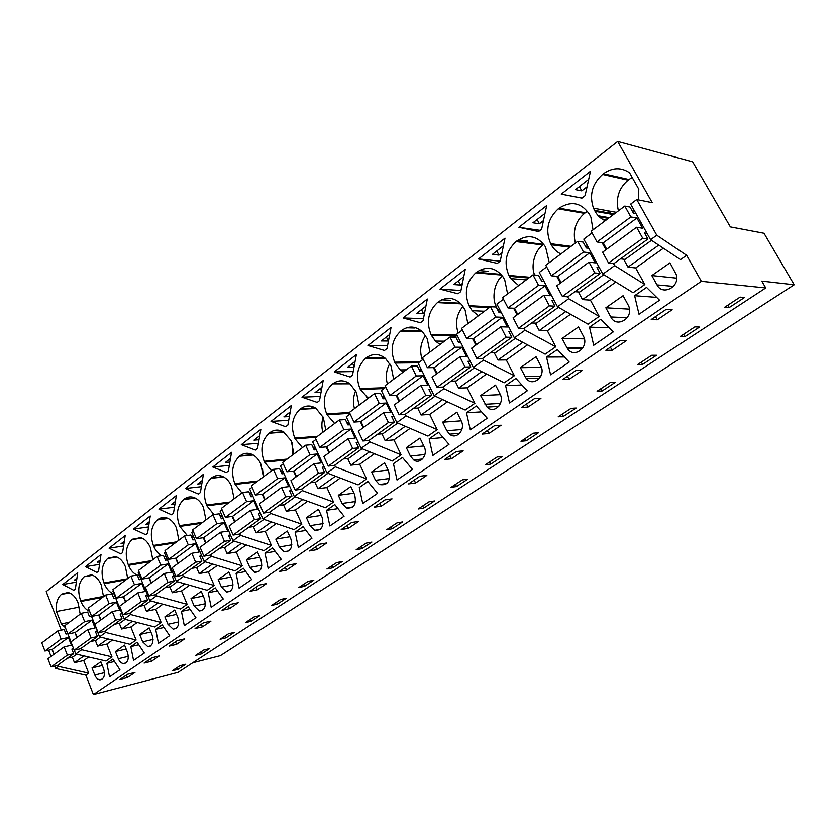 <?xml version="1.0" encoding="UTF-8"?>
<svg xmlns="http://www.w3.org/2000/svg" width="836" height="836" viewBox="0 0 836 836"><rect width="100%" height="100%" fill="white"/><g stroke="black" fill="none" stroke-linecap="round" stroke-linejoin="round"><path stroke-width="1.25" d="M48.634 650.23L51.048 656.469M54.768 666.093L55.688 668.476L85.815 675.143L93.413 694.549L178.12 672.332L765.745 287.96L761.774 281.115L794.2 284.783L764 233.275L730.361 226.911L692.647 161.818L617.679 141.451L652.247 202.678L636.729 199.543L656.782 235.24L686.649 255.314L701.362 281.324L765.745 287.96M617.679 141.451L46.199 591.595L61.258 630.145M192.688 662.802L220.432 655.654L794.2 284.783M51.989 649.488L53.88 654.389M57.997 665.028L58.541 666.417L55.688 668.476M137.24 622.465L130.844 627.01L136.111 640L129.946 644.305L99.526 636.875L88.846 609.35M162.916 604.198L155.715 609.319L161.16 622.496L154.754 626.969L124.198 619.1L112.954 591.324L113.456 590.937M189.594 585.221L181.537 590.947L187.149 604.334L180.513 608.974L149.811 600.635L138.201 572.43L139.027 571.824M217.339 565.491L208.363 571.876L214.162 585.461L207.255 590.289L176.438 581.448L164.441 552.805L165.601 551.938M246.202 544.957L236.243 552.042L242.231 565.847L235.052 570.863L204.13 561.489L191.726 532.407L193.252 531.257M276.267 523.576L265.242 531.424L271.439 545.438L263.967 550.663L232.962 540.714L220.119 511.162L222.031 509.73M307.606 501.286L295.432 509.95L301.859 524.193L294.073 529.627L262.995 519.062L249.692 489.039L252.033 487.284M340.304 478.035L326.886 487.576L333.543 502.039L325.434 507.713L294.303 496.49L280.509 465.986L283.32 463.886M374.434 453.749L359.699 464.241L366.607 478.944L358.142 484.859L326.98 472.936L312.674 441.93L315.987 439.454M410.121 428.377L393.944 439.882L401.113 454.836L392.272 461.012L361.121 448.336L346.261 416.809L350.117 413.925M447.459 401.823L429.725 414.437L437.165 429.641L427.927 436.089L396.818 422.608L381.373 390.548L385.814 387.225M486.552 374.016L467.136 387.82L474.879 403.286L465.213 410.037L434.177 395.679L418.104 363.064L423.183 359.271M527.547 344.86L506.302 359.961L514.37 375.698L504.244 382.763L473.322 367.464L456.581 334.285L462.36 329.969M570.58 314.252L547.361 330.763L555.762 346.773L545.145 354.192L514.38 337.869L496.929 304.105L503.471 299.215M543.755 280.865L543.191 281.283M615.808 282.077L590.425 300.134L599.193 316.426L588.053 324.211L557.507 306.791L539.283 272.431L546.65 266.914M588.481 247.717L587.854 248.177M663.408 248.229L635.663 267.959L644.828 284.533L633.113 292.725L602.85 274.114L583.8 239.127L592.076 232.941M635.548 212.825L634.848 213.337M686.649 255.314L680.504 259.609L650.586 239.702L630.657 204.089L636.729 199.543M69.472 592.933L61.415 594.386L68.98 592.766M80.214 614.126L78.009 602.693C75.543 596.862 72.189 593.466 67.935 592.505L61.854 594.051M61.415 594.386C57.308 598.043 55.657 603.749 56.461 611.503L61.31 623.896L65.365 627.658M583.507 196.899L581.919 198.122L561.259 194.14L590.477 171.265L585.095 195.666L583.507 196.899M241.311 444.668L260.842 429.38L257.54 448.451L255.419 450.092L241.311 444.668L258.428 443.31M198.445 494.055L185.352 488.485L203.388 474.357L200.4 492.55L198.445 494.055M201.351 523.346L179.792 526.429L179.458 525.645L202.699 522.343M195.363 498.099L183.669 499.51C177.107 505.989 175.706 514.694 179.458 525.645M183.669 499.51L184.202 499.102C187.233 496.824 190.535 496.302 194.098 497.545C198.069 499.123 201.183 502.415 203.441 507.431L205.949 519.908M179.792 526.429L187.306 535.562M191.632 537.046L193.712 537.078M222.094 459.716L231.541 452.318L228.406 470.94L226.368 472.507L212.783 467.01L222.094 459.716M293.948 453.969L291.2 440.771L283.352 431.773C278.534 429.276 273.978 429.62 269.662 432.787L269.067 433.247C261.658 440.457 260.027 449.81 264.166 461.305L287.093 459.11M285.808 460.072L264.542 462.12L271.564 470.741M281.366 472.612L283.226 471.985M264.542 462.12L264.166 461.305M262.473 468.484L263.424 476.813L260.759 463.896C258.7 459.434 255.879 456.31 252.294 454.502C247.937 452.527 243.851 452.955 240.026 455.787L239.451 456.226C232.345 463.175 230.799 472.298 234.801 483.605L257.854 481.013M256.547 481.996L235.156 484.42L241.938 492.947M250.257 495.1L252.19 494.682M235.156 484.42L234.801 483.605M158.965 509.145L176.323 495.56L173.48 513.325L171.589 514.788L158.965 509.145L174.463 507.191M228.427 503.073L206.931 505.832L206.586 505.038L229.754 502.081M223.682 476.959L211.017 478.296C204.183 484.995 202.709 493.909 206.586 505.038M211.017 478.296L211.56 477.868C214.956 475.339 218.624 474.848 222.564 476.415C226.368 478.108 229.357 481.337 231.52 486.103L234.111 498.81M206.931 505.832L213.891 514.558M220.37 516.564L222.376 516.355M133.561 529.042L150.271 515.958L147.564 533.326L145.746 534.726L133.561 529.042L148.557 526.941M127.72 578.533L125.4 566.703C122.976 561.123 119.663 557.727 115.441 556.536L107.635 558.521C101.783 564.363 100.56 572.514 103.988 582.964L127.354 578.805M125.964 579.839L104.291 583.716C106.611 589.192 109.85 592.599 113.999 593.926M104.291 583.716L103.988 582.964M96.871 572.451L85.491 566.672L101.02 554.519L98.554 571.145L96.871 572.451M103.528 596.653L101.271 585.022C98.826 579.306 95.482 575.91 91.239 574.834L84.112 576.777C78.459 582.441 77.299 590.415 80.622 600.708L103.539 596.392M102.598 597.353L80.914 601.45C82.931 606.33 85.732 609.58 89.306 611.21M80.914 601.45L80.622 600.708M122.61 552.586L120.865 553.934L109.088 548.197L125.191 535.594L122.61 552.586M175.288 542.877L153.678 546.242L153.354 545.469L176.657 541.864M168.172 518.466L157.367 519.929C151.055 526.178 149.717 534.695 153.354 545.469M157.367 519.929L157.879 519.532C160.606 517.474 163.574 516.941 166.803 517.923C170.889 519.365 174.097 522.709 176.427 527.944L178.873 540.202M153.678 546.242C155.6 550.736 158.276 553.892 161.693 555.71M165.873 556.233L163.96 556.557L166.145 556.88M150.177 561.698L128.525 565.324C130.552 570.1 133.373 573.35 136.999 575.053M137.303 575.189L139.591 575.816M128.525 565.324L128.211 564.561L151.556 560.663M142.057 538.102L132.036 539.586C125.964 545.626 124.679 553.954 128.211 564.561M132.036 539.586L140.605 537.579C144.774 538.896 148.056 542.261 150.428 547.684L152.81 559.723M350.127 376.994L334.254 371.895L356.387 354.558L352.531 375.145L350.127 376.994M281.126 413.496L291.367 405.481L287.897 425.033L285.682 426.736L271.021 421.407L281.126 413.496M518.884 227.319L546.702 205.541L541.623 229.221L538.603 231.551L518.884 227.319L540.14 230.36M460.73 291.649L457.982 293.77L439.955 289.12L465.265 269.307L460.73 291.649M458.431 342.384L460.009 341.088M457.407 335.936L431.47 335.466L435.441 341.078L440.018 344.516M431.47 335.466L431.031 334.578L456.978 335.069M460.97 303.855L437.395 302.611C428.199 311.389 426.067 322.038 431.031 334.578M437.395 302.611L438.137 302.047C446.633 296.32 454.544 297.25 461.859 304.847L465.088 309.957L467.857 323.668M497.336 263.392L478.495 258.951L505.017 238.176L500.221 261.166L497.336 263.392M575.335 243.13C572.566 230.872 575.628 220.955 584.51 213.368L558.229 208.854L559.075 208.195C571.166 200.535 581.281 202.563 589.432 214.267L590.895 217.13L593.027 229.869M585.879 247.122L587.248 245.46M570.089 247.059L551.269 244.791C553.599 249.003 556.818 252.054 560.914 253.935M551.175 244.634L550.673 243.704L571.061 246.338M558.229 208.854C547.611 218.833 545.093 230.454 550.673 243.704M534.674 275.013C530.39 265.702 535.124 249.901 542.982 245.011L516.021 241.604L516.836 240.977C528.153 233.798 537.736 235.804 545.584 246.996L549.273 262.661M541.331 280.562L542.773 279.015M528.76 278.022L509.375 276.35L510.723 278.607L518.686 285.578M509.375 276.35L508.894 275.431L529.784 277.259M516.021 241.604C505.916 251.155 503.533 262.431 508.894 275.431M421.72 321.755L420.404 322.769L403.14 317.952L427.321 299.016L423.037 320.742L421.72 321.755M489.311 307.585L469.518 306.593L472.183 310.678L478.432 315.736M469.518 306.593L469.059 305.694L490.387 306.781M501.694 275.075L475.788 272.818C466.154 281.972 463.907 292.924 469.059 305.694M475.788 272.818L476.562 272.222C486.374 265.796 495.111 267.227 502.77 276.507L504.725 279.882L507.598 293.885M498.893 312.277L500.409 310.846M385.751 349.511L384.487 350.483L367.945 345.508L391.07 327.409L387.005 348.539L385.751 349.511M349.95 383.818L332.728 383.849C338.319 379.847 344.024 379.816 349.856 383.755L356.47 392.377L358.978 405.241M349.856 413.381L327.043 414.698L334.63 423.486M347.609 424.28L349.333 423.319M327.043 414.698L326.657 413.851L349.469 412.545M332.08 384.351C324.023 392.126 322.215 401.959 326.657 413.851M319.53 400.611L317.22 402.398L301.974 397.173L323.187 380.558L319.53 400.611M316.259 437.259L295.139 438.9L294.763 438.074L317.523 436.308M316.259 408.47L299.915 409.306C292.192 416.788 290.479 426.381 294.763 438.074M299.915 409.306L300.532 408.825C305.433 405.272 310.532 405.063 315.841 408.198L323.333 417.509L325.779 430.122M295.139 438.9L302.444 447.605M313.793 449.026L315.58 448.221M422.19 331.547L400.726 331.077L401.426 330.534C408.794 325.444 415.91 325.977 422.786 332.122L427.238 338.674L429.913 352.092M419.818 371.038L421.438 369.825M418.449 362.814L395.115 363.043L400.308 369.909L403.328 372.02M395.115 363.043L394.686 362.176L419.609 361.946M400.726 331.077C391.927 339.489 389.921 349.856 394.686 362.176M385.218 358.195L365.645 358.299L366.325 357.766C372.731 353.262 379.116 353.471 385.469 358.404L391.07 366.116L393.662 379.262M382.909 398.312L384.581 397.204M383.975 388.604L360.337 389.43L368.227 398.312M360.337 389.43L359.929 388.573L385.166 387.705M365.645 358.299C357.244 366.377 355.331 376.472 359.929 388.573M77.706 572.775L75.355 589.046L73.735 590.3L62.731 584.5L77.706 572.775M602.557 174.452L603.446 173.763L628.965 179.521L628.087 180.189L602.557 174.452C592.139 183.941 589.119 195.185 593.497 208.206L595.075 211.33C597.521 215.698 600.917 218.823 605.254 220.704M638.359 199.867L638.798 189.187L629.56 172.801C621.106 167.116 612.401 167.44 603.446 173.763M632.695 211.811L633.981 210.035M93.413 694.549L701.362 281.324M178.005 669.333L185.811 664.223L179.918 665.738L172.111 670.869L178.005 669.333L177.242 667.494M664.704 314.785L657.284 319.791L651.202 319.519L666.156 309.383L672.165 309.748L664.704 314.785M434.553 500.963L423.716 508.069L418.167 508.957L429.025 501.809L434.553 500.963M304.523 586.308L313.813 580.205L308.056 581.407L298.745 587.541L304.523 586.308L303.635 584.322M314.535 547.611L319.519 544.236L326.751 542.951L316.823 549.649L309.581 550.966L314.535 547.611M283.989 568.302L288.775 565.063L296.059 563.663L286.539 570.1L279.234 571.531L283.989 568.302M361.852 548.677L371.874 542.094L366.22 543.139L356.178 549.743L361.852 548.677L360.912 546.629M222.042 610.27L230.861 604.292L238.239 602.704L229.43 608.65L222.042 610.27M332.655 567.843L342.3 561.51L336.594 562.638L326.928 568.992L332.655 567.843L331.735 565.826M271.585 605.41L280.572 599.496L286.361 598.221L277.395 604.104L271.585 605.41M225.981 637.858L234.331 632.371L228.479 633.782L220.119 639.279L225.981 637.858L225.166 635.956M159.404 655.926L151.525 661.245L144.074 663.094L151.964 657.754L159.404 655.926M201.581 653.867L209.658 648.569L203.775 650.032L195.697 655.351L201.581 653.867L200.797 651.986M199.302 625.673L203.566 622.789L210.965 621.117L202.479 626.843L195.07 628.547L199.302 625.673M173.177 643.375L177.274 640.595L184.704 638.85L176.532 644.357L169.102 646.134L173.177 643.375M251.228 621.273L259.881 615.599L254.06 616.947L245.397 622.642L251.228 621.273L250.403 619.351M257.425 589.756L266.579 583.57L259.244 585.064L250.079 591.282L257.425 589.756L256.265 587.091M490.68 464.126L502.415 456.414L497.075 457.031L485.298 464.785L490.68 464.126L489.593 461.953M348.382 528.342L341.192 529.543L351.559 522.531L358.717 521.361L348.382 528.342L347.097 525.551M680.201 336.521L694.873 326.876L699.523 327.054L684.924 336.636L680.201 336.521M563.37 416.412L576.15 408.02L571.03 408.365L558.208 416.798L563.37 416.412L562.21 414.165M612.903 345.467L620.051 340.628L626.279 340.722L612.119 350.294L605.818 350.274L612.903 345.467M569.347 374.977L576.15 370.369L582.577 370.233L569.086 379.345L562.597 379.554L569.347 374.977M642.591 364.412L656.542 355.258L651.714 355.279L637.701 364.496L642.591 364.412L641.337 362.103M482.069 434.103L494.41 425.743L501.161 425.2L488.861 433.508L482.069 434.103M602.108 390.987L615.463 382.219L610.479 382.407L597.082 391.227L602.108 390.987L600.906 388.709M520.985 441.303L533.264 433.215L538.509 432.734L526.262 440.771L520.985 441.303M456.519 486.542L467.794 479.143L462.36 479.874L451.053 487.315L456.519 486.542L455.484 484.399M379.544 503.565L384.968 499.886L392.053 498.862L381.268 506.146L374.162 507.212L379.544 503.565M451.409 458.786L444.501 459.56L456.299 451.565L463.165 450.844L451.409 458.786L449.967 455.85M426.83 475.381L415.576 482.978L408.564 483.908L419.85 476.259L426.83 475.381M521.392 407.466L534.319 398.709L540.923 398.354L528.038 407.048L521.392 407.466M127.406 677.526L135.004 672.405L127.553 674.286L119.956 679.438L127.406 677.526L126.414 675.06M744.531 297.501L729.232 307.543L724.707 307.24L740.079 297.125L744.531 297.501M392.188 528.76L402.607 521.925L397.006 522.876L386.566 529.752L392.188 528.76L391.217 526.69M88.668 657.002L83.725 660.513L88.689 673.137L58.541 666.417M85.815 675.143L88.689 673.137M112.505 640.052L106.862 644.065L111.972 656.866L81.667 649.75L75.762 654.013L74.258 650.189M75.762 654.013L106.026 661.025L111.972 656.866M92.012 667.954L100.842 661.778L103.664 668.904C105.346 675.3 104.103 678.957 99.944 679.867C97.77 679.595 96.067 677.986 94.813 675.049L92.012 667.954L102.305 665.477M649.217 307.272L639.007 314.263L634.628 295.714L646.552 287.406L659.541 300.208L649.217 307.272M115.431 651.547L118.304 658.747C119.558 661.652 121.283 663.261 123.477 663.585C127.887 662.729 129.225 658.987 127.49 652.373L124.574 645.131L115.431 651.547L126.152 649.049M167.952 624.293L173.125 629.163C178.11 628.463 179.677 624.555 177.838 617.438L174.734 609.977L164.88 616.884L167.952 624.293L178.758 621.911M194.192 606.079L199.334 610.949C204.653 610.374 206.367 606.372 204.465 598.952L201.257 591.386L191.026 598.555L194.192 606.079L205.416 603.717M215.239 587.833L223.254 598.984L211.184 607.25L208.216 592.724L215.239 587.833M246.442 559.712L249.818 567.477L254.771 572.294C260.884 572.075 262.932 567.895 260.926 559.775L257.498 551.959L246.442 559.712L259.839 557.309M305.15 542.898L298.368 547.549L295.139 532.177L303.05 526.67L311.985 538.217L305.15 542.898M375.489 480.272L379.325 484.514C387.622 485.852 390.715 481.4 388.604 471.159L384.654 462.83L371.592 471.995L375.489 480.272L389.524 478.516M429.161 438.827L438.566 432.285L449.005 444.386L432.829 455.463L429.161 438.827L443.143 437.583M412.482 469.404L397.006 480L393.463 463.698L402.45 457.438L412.482 469.404M527.244 390.809L509.511 402.952L505.581 385.595L515.885 378.426L527.244 390.809M480.606 395.574L495.549 385.103L499.991 393.86C505.247 403.213 494.045 414.499 487.043 407.08L480.606 395.574L500.356 394.655M566.829 347.483L567.404 348.445C573.924 359.219 589.746 347.065 583.329 336.03L578.502 326.96L562.074 338.475L566.829 347.483L583.089 347.588M559.859 368.477L550.6 374.81L546.535 357.076L557.34 349.552L569.201 362.072L559.859 368.477M605.839 307.794L610.792 316.969C616.581 328.903 634.482 317.649 628.494 305.662L623.092 295.704L605.839 307.794L629.456 309.153M589.505 327.148L593.717 345.278L613.248 331.913L600.844 319.248L589.505 327.148L609.204 327.775M114.71 673.314L109.537 676.857L106.872 663.314L112.923 659.102L119.935 669.74L114.71 673.314M149.184 627.878L139.706 634.534L142.674 641.839L147.847 646.688C152.539 645.904 153.981 642.09 152.194 635.224L149.184 627.878M184.808 609.026L188.204 606.664L195.938 617.689L184.317 625.641L181.443 611.377L184.808 609.026M162.174 624.795L169.656 635.694L158.464 643.354L155.663 629.33L162.174 624.795M236.045 573.339L243.349 568.25L251.657 579.536L239.096 588.136L236.045 573.339L245.742 571.5M221.467 587.154L226.535 592.003C232.23 591.585 234.09 587.499 232.136 579.745L228.824 572.064L218.196 579.515L221.467 587.154L233.108 584.834M275.828 539.115L279.329 547.005L284.104 551.75C290.677 551.791 292.945 547.528 290.886 538.98L287.344 531.048L275.828 539.115L289.904 536.775M268.795 550.537L272.599 547.883L281.209 559.294L268.137 568.25L265.002 553.171L268.795 550.537M318.422 509.26L306.425 517.672L310.051 525.677L314.597 530.327C321.693 530.693 324.19 526.356 322.1 517.317L318.422 509.26M359.281 487.503L362.719 503.471L377.538 493.334L367.892 481.505L359.281 487.503M330.659 507.442L334.797 504.557L344.066 516.251L329.875 525.969L326.542 510.305L330.659 507.442M338.319 495.309L342.081 503.45L346.313 507.943C353.983 508.727 356.763 504.327 354.642 494.734L350.838 486.542L338.319 495.309L353.941 493.209M410.382 456.059L413.705 459.967C420.414 464.889 428.429 454.638 424.082 446.549L419.975 438.074L406.327 447.647L410.382 456.059L424.918 454.533M446.842 430.749L449.569 434.187C456.498 440.248 465.945 429.474 461.179 420.801L456.905 412.19L442.631 422.19L446.842 430.749L461.88 429.516M478.714 424.04L470.292 429.808L466.498 412.817L476.332 405.972L487.221 418.219L478.714 424.04M520.379 367.694L526.252 378.53C533.149 387.538 546.472 375.772 540.673 365.635L536.033 356.721L520.379 367.694L541.383 367.338M651.819 275.566L669.96 262.849L676.146 274.344C680.577 286.581 662.614 296.31 657.002 284.909L651.819 275.566L676.7 278.158M133.948 644.452L137.094 642.267L144.335 653.031L133.551 660.409L130.824 646.636L133.948 644.452M83.725 660.513L74.477 662.687L72.304 657.117M67.935 634.033L70.997 641.849M74.906 632.559L76.87 637.544M81.113 648.339L81.667 649.75M106.862 644.065L97.613 646.155L95.367 640.501M107.771 638.892L97.613 646.155M99.526 636.875L105.66 632.465L105.085 631.034M98.679 615.003L100.707 620.072M136.111 640L105.66 632.465M130.844 627.01L121.596 629.006L119.276 623.259M132.475 621.232L121.596 629.006M124.198 619.1L130.552 614.512L129.967 613.06M123.352 596.779L125.442 601.941M161.16 622.496L130.552 614.512M155.715 609.319L146.478 611.22L144.085 605.379M158.129 602.902L146.478 611.22M149.811 600.635L156.426 595.869L155.809 594.396M148.975 577.854L151.138 583.1M187.149 604.334L156.426 595.869M181.537 590.947L172.32 592.755L169.844 586.809M184.787 583.841L172.32 592.755M176.438 581.448L183.314 576.495L182.676 574.99M175.602 558.187L177.859 563.527M214.162 585.461L183.314 576.495M208.363 571.876L199.167 573.569L196.596 567.519M212.511 564.028L199.167 573.569M204.13 561.489L211.289 556.327L210.63 554.811M203.305 537.715L205.635 543.16M242.231 565.847L211.289 556.327M236.243 552.042L227.089 553.62L224.424 547.465M241.374 543.41L227.089 553.62M232.962 540.714L240.413 535.343L239.733 533.796M232.147 516.418L234.561 521.957M271.439 545.438L240.413 535.343M265.242 531.424L256.129 532.856L253.371 526.586M271.428 521.925L256.129 532.856M262.995 519.062L270.76 513.471L270.059 511.893M262.18 494.212L264.698 499.865M301.859 524.193L270.76 513.471M295.432 509.95L286.382 511.235L283.519 504.85M302.757 499.541L286.382 511.235M294.303 496.49L302.413 490.659L301.681 489.06M293.509 471.065L296.132 476.833M333.543 502.039L302.413 490.659M326.886 487.576L317.92 488.705L314.932 482.184M335.445 476.175L317.92 488.705M326.98 472.936L335.445 466.843L334.693 465.213M326.197 446.905L328.924 452.788M366.607 478.944L335.445 466.843M359.699 464.241L350.817 465.192L347.703 458.546M369.585 451.774L350.817 465.192M361.121 448.336L369.961 441.962L369.178 440.311M360.347 421.657L363.2 427.677M401.113 454.836L369.961 441.962M393.944 439.882L385.156 440.645L381.927 433.863M405.272 426.276L385.156 440.645M396.818 422.608L406.066 415.941L405.251 414.259M396.045 395.25L399.033 401.405M437.165 429.641L406.066 415.941M429.725 414.437L421.062 414.99L417.676 408.052M442.61 399.587L421.062 414.99M434.177 395.679L443.864 388.698L443.017 386.984M433.414 367.61L436.538 373.911M474.879 403.286L443.864 388.698M467.136 387.82L458.619 388.144L455.077 381.049M481.735 371.623L458.619 388.144M473.322 367.464L483.48 360.149L482.602 358.404M472.57 338.643L475.851 345.101M514.37 375.698L483.48 360.149M506.302 359.961L497.953 360.034L494.243 352.771M522.751 342.311L497.953 360.034M514.38 337.869L525.05 330.189L524.12 328.391M513.628 308.244L517.087 314.879M555.762 346.773L525.05 330.189M547.361 330.763L539.199 330.554L535.301 323.114M565.815 311.535L539.199 330.554M557.507 306.791L568.72 298.713L567.707 296.822M556.755 276.298L560.402 283.132M599.193 316.426L568.72 298.713M590.425 300.134L582.493 299.612L578.387 291.963M611.085 279.182L582.493 299.612M602.85 274.114L614.648 265.608L613.54 263.591M602.077 242.691L605.943 249.745M644.828 284.533L614.648 265.608M635.663 267.959L627.982 267.102L623.646 259.223M658.737 245.126L627.982 267.102M650.586 239.702L656.782 235.24M83.955 655.905L74.477 662.687M69.346 622.266L61.31 623.896M79.451 607.072L56.461 611.503M561.259 194.14L581.971 198.08M588.69 179.353L575.502 189.626L581.783 190.88L587.05 186.794M259.045 439.767L254.029 440.154L259.745 435.692M185.352 488.485L201.361 486.688M201.884 483.563L197.745 484.013L202.396 480.386M212.783 467.01L229.336 465.412M229.9 462.089L225.333 462.517L230.506 458.483M292.579 454.993L292.057 442.714M174.933 504.233L171.213 504.693L175.382 501.443M148.996 524.151L145.652 524.611L149.372 521.706M85.491 566.672L99.557 564.384M99.933 561.865L97.3 562.294L100.205 560.026M109.088 548.197L123.613 545.992M124.01 543.348L121.032 543.797L124.334 541.226M334.254 371.895L353.21 371.56M374.727 354.527L376.19 354.527M354.015 367.255L347.452 367.349L355.112 361.382M271.021 421.407L288.723 420.33M310.804 408.302L312.852 406.724M289.392 416.558L283.895 416.882L290.217 411.96M537.13 219.534L539.398 223.766L543.473 220.599M539.398 223.766L532.95 222.794L545.02 213.389M439.955 289.12L460.96 290.52M479.091 270.55L488.37 271.376M458.306 280.969L460.396 285.055L462.381 283.519M460.396 285.055L453.676 284.574L463.761 276.706M458.212 333.073C454.941 323.198 456.54 314.284 462.987 306.331M478.495 258.951L500.221 261.166M518.351 239.901L527.652 241.092M496.803 250.957L498.977 255.116L501.966 252.806M498.977 255.116L492.394 254.405L503.429 245.794M584.51 213.368L585.346 212.731L559.075 208.195M612.683 215.145L611.942 214.309M610.897 213.284L607.375 210.714M587.478 211.289L585.346 212.731M542.982 245.011L543.787 244.405L516.836 240.977M403.14 317.952L423.444 318.662M441.784 299.821L450.834 300.323M421.501 309.644L423.518 313.667L424.594 312.831M423.518 313.667L416.683 313.395L425.9 306.216M496.208 307.073L499.541 311.703M496.657 307.094C491.328 298.901 494.306 281.701 502.405 275.985M367.945 345.508L387.559 345.655M406.515 327.796L414.928 328.015M386.295 337.075L388.479 340.848M388.238 341.036L381.32 340.963L389.722 334.41M354.495 408.605C352.771 402.722 353.158 396.755 355.655 390.715M301.974 397.173L320.292 396.431M321.024 392.408L315.005 392.627L321.975 387.204M322.905 432.275C321.473 427.447 321.546 422.368 323.114 417.028M422.337 359.908C419.358 351.381 420.414 343.241 425.482 335.487M387.413 383.933C385.427 376.931 386.211 370.149 389.754 363.576M62.731 584.5L76.358 582.128M76.703 579.745L74.394 580.142L76.933 578.167M632.183 177.441L628.965 179.521M618.4 210.86C615.547 198.341 618.776 188.121 628.087 180.189M579.421 186.585L581.783 190.88M289.277 412.681L289.862 413.956M612.537 214.413L612.861 215.009M320.272 388.531L321.327 390.767M352.583 363.346L354.14 366.586M657.284 319.791L655.528 316.593M423.716 508.069L422.713 505.968M316.823 549.649L315.59 546.901M286.539 570.1L285.337 567.393M229.43 608.65L228.301 606.027M277.395 604.104L276.538 602.15M151.525 661.245L150.501 658.737M202.479 626.843L201.392 624.262M176.532 644.357L175.476 641.818M684.924 336.636L683.618 334.285M612.119 350.294L610.426 347.149M569.086 379.345L567.466 376.252M488.861 433.508L487.367 430.519M526.262 440.771L525.144 438.566M381.268 506.146L379.931 503.303M415.576 482.978L414.196 480.094M528.038 407.048L526.492 404.018M729.232 307.543L727.874 305.15M634.628 295.714L656.657 297.365M164.88 616.884L176.563 614.376M191.026 598.555L203.242 596.068M208.216 592.724L217.423 590.864M295.139 532.177L305.955 530.421M371.592 471.995L388.092 470.072M505.581 385.595L521.915 384.999M562.074 338.475L584.385 338.862M546.535 357.076L564.384 356.982M106.872 663.314L114.49 661.485M139.706 634.534L150.888 632.026M181.443 611.377L190.2 609.517M155.663 629.33L164.002 627.47M218.196 579.515L230.976 577.049M265.002 553.171L275.222 551.363M306.425 517.672L321.243 515.425M326.542 510.305L338.016 508.622M406.327 447.647L423.8 445.964M442.631 422.19L461.2 420.842M466.498 412.817L481.557 411.855M130.824 646.636L138.786 644.786M41.8 642.905L44.935 651.045L61.101 639.07L57.903 630.846L41.8 642.905M76.682 654.222L72.826 657.002L67.392 658.245M57.37 665.487L51.069 666.961L67.371 655.142L73.672 653.71L57.37 665.487M67.371 655.142L64.142 646.865L47.913 658.768L51.069 666.961M44.935 651.045L52.229 649.436L54.089 654.243M67.737 633.709L65.992 634.075L64.215 629.529L57.903 630.846M73.672 653.71L71.875 649.133L73.631 648.736M52.229 649.436L68.406 637.502L71.436 645.256L64.142 646.865M61.101 639.07L68.406 637.502M64.633 625.798L67.873 634.054L84.645 621.629L81.332 613.279L64.633 625.798M100.456 637.105L95.91 640.376L90.476 641.578M80.496 648.788L74.195 650.199L91.114 637.952L97.415 636.572L80.496 648.788M91.114 637.952L87.78 629.55L70.945 641.891L74.195 650.199M67.873 634.054L75.167 632.507L77.09 637.377M91.323 616.268L89.483 616.644L87.655 612.036L81.332 613.279M97.415 636.572L95.565 631.922L97.394 631.525M75.167 632.507L91.95 620.124L95.074 628.003L87.78 629.55M84.645 621.629L91.95 620.124M88.334 608.044L91.667 616.425L109.077 603.519L105.66 595.054L88.334 608.044M125.128 619.34L119.851 623.144L114.417 624.293M104.49 631.452L98.188 632.81L115.744 620.093L122.046 618.776L104.49 631.452M115.744 620.093L112.317 611.565L94.834 624.377L98.188 632.81M91.667 616.425L98.972 614.951L100.947 619.894M115.734 598.189L113.874 598.545L111.982 593.873L105.66 595.054M122.046 618.776L120.144 614.063L122.004 613.676M98.972 614.951L116.371 602.098L119.611 610.092L112.317 611.565M109.077 603.519L116.371 602.098M112.923 589.61L116.361 598.116L134.45 584.719L130.928 576.129L112.923 589.61M150.741 600.896L144.68 605.254L139.257 606.351M129.402 613.467L123.101 614.763L141.347 601.544L147.638 600.3L129.402 613.467M141.347 601.544L137.794 592.891L119.632 606.194L123.101 614.763M116.361 598.116L123.665 596.726L125.713 601.742M141.075 579.421L139.194 579.766L137.24 575.011L130.928 576.129M147.638 600.3L145.663 595.504L147.554 595.138M123.665 596.726L141.744 583.382L145.077 591.501L137.794 592.891M134.45 584.719L141.744 583.382M138.473 570.476L142.026 579.108L160.826 565.178L157.178 556.452L138.473 570.476M177.378 581.72L170.46 586.694L165.047 587.729M155.277 594.783L148.986 596.005L167.952 582.264L174.233 581.093L155.277 594.783M167.952 582.264L164.284 573.475L145.401 587.311L148.986 596.005M142.026 579.108L149.32 577.791L151.431 582.891M167.419 559.921L165.497 560.235L163.48 555.418L157.178 556.452M174.233 581.093L172.195 576.223L174.107 575.879M149.32 577.791L168.109 563.934L171.558 572.169L164.284 573.475M160.826 565.178L168.109 563.934M165.026 550.569L168.705 559.347L188.257 544.853L184.495 535.991L165.026 550.569M205.071 561.771L197.254 567.404L191.852 568.365M182.175 575.356L175.905 576.506L195.634 562.21L201.894 561.123L182.175 575.356M195.634 562.21L191.831 553.275L172.195 567.675L175.905 576.506M168.705 559.347L175.978 558.124L178.162 563.297M194.809 539.638L192.865 539.941L190.775 535.04L184.495 535.991M201.894 561.123L199.783 556.18L201.727 555.846M175.978 558.124L195.519 543.703L199.093 552.073L191.831 553.275M188.257 544.853L195.519 543.703M192.656 529.867L196.46 538.781L216.817 523.691L212.919 514.683L192.656 529.867M233.902 541.017L225.103 547.35L219.722 548.238M210.16 555.146L203.911 556.212L224.445 541.331L230.684 540.328L210.16 555.146M224.445 541.331L220.526 532.25L200.076 547.235L203.911 556.212M196.46 538.781L203.712 537.652L205.969 542.919M223.316 518.529L221.341 518.811L219.178 513.827L212.919 514.683M230.684 540.328L228.51 535.301L230.475 534.998M203.712 537.652L224.058 522.646L227.747 531.153L220.526 532.25M216.817 523.691L224.058 522.646M221.425 508.319L225.365 517.369L246.578 501.652L242.534 492.498L221.425 508.319M263.936 519.386L254.092 526.481L248.731 527.286M239.295 534.11L233.066 535.082L254.478 519.564L260.686 518.665L239.295 534.11M254.478 519.564L250.413 510.347L229.106 525.959L233.066 535.082M225.365 517.369L232.586 516.355L234.926 521.695M253.015 496.542L251.009 496.793L248.773 491.746L242.534 492.498M260.686 518.665L258.428 513.555L260.424 513.273M232.586 516.355L253.778 500.712L257.603 509.354L250.413 510.347M246.578 501.652L253.778 500.712M251.396 485.852L255.482 495.048L277.604 478.662L273.414 469.351L251.396 485.852M295.254 496.835L284.271 504.745L278.952 505.466M269.662 512.175L263.465 513.053L285.808 496.866L291.963 496.072L269.662 512.175M285.808 496.866L281.586 487.492L259.359 503.784L263.465 513.053M255.482 495.048L262.671 494.149L265.085 499.583M283.968 473.625L281.931 473.855L279.611 468.714L273.414 469.351M291.963 496.072L289.622 490.889L291.659 490.627M262.671 494.149L284.762 477.858L288.723 486.636L281.586 487.492M277.604 478.662L284.762 477.858M282.662 462.423L286.894 471.776L309.989 454.659L305.642 445.212L282.662 462.423M327.931 473.301L315.736 482.09L310.449 482.727M301.336 489.311L295.181 490.074L318.495 473.176L324.608 472.497L301.336 489.311M318.495 473.176L314.117 463.646L290.918 480.648L295.181 490.074M286.894 471.776L294.032 471.013L296.54 476.53M316.269 449.726L314.2 449.904L311.797 444.689L305.642 445.212M324.608 472.497L322.184 467.219L324.243 467M294.032 471.013L317.084 454L321.202 462.925L314.117 463.646M309.989 454.659L317.084 454M315.297 437.97L319.697 447.469L343.826 429.599L339.311 419.985L315.297 437.97M362.072 448.723L348.549 458.462L343.314 458.985M334.39 465.433L328.297 466.08L352.667 448.42L358.717 447.866L334.39 465.433M352.667 448.42L348.11 438.733L323.866 456.498L328.297 466.08M319.697 447.469L326.771 446.852L329.374 452.464M350.012 424.761L347.901 424.907L345.404 419.599L339.311 419.985M358.717 447.866L356.188 442.505L358.289 442.328M326.771 446.852L350.859 429.087L355.122 438.158L348.11 438.733M343.826 429.599L350.859 429.087M349.406 412.42L353.973 422.075L379.21 403.38L374.507 393.61L349.406 412.42M397.769 423.016L382.815 433.79L377.642 434.197M368.937 440.488L362.908 441L388.395 422.535L394.373 422.117L368.937 440.488M388.395 422.535L383.661 412.67L358.31 431.261L362.908 441M353.973 422.075L360.974 421.616L363.681 427.321M385.281 398.667L383.128 398.762L380.537 393.369L374.507 393.61M394.373 422.117L391.75 416.662L393.892 416.527M360.974 421.616L386.148 403.036L390.59 412.263L383.661 412.67M379.21 403.38L386.148 403.036M385.072 385.689L389.816 395.522L416.244 375.939L411.354 366.001L385.072 385.689M435.128 396.118L418.627 407.999L413.527 408.292M405.063 414.395L399.117 414.76L425.806 395.428L431.69 395.167L405.063 414.395M425.806 395.428L420.884 385.396L394.331 404.854L399.117 414.76M389.816 395.522L396.734 395.229L399.556 401.029M422.19 371.372L419.996 371.414L417.289 365.917L411.354 366.001M431.69 395.167L428.962 389.618L431.146 389.534M396.734 395.229L423.089 375.782L427.708 385.166L420.884 385.396M416.244 375.939L423.089 375.782M422.42 357.714L427.353 367.704L455.045 347.191L449.956 337.075L422.42 357.714M474.263 367.934L456.09 381.028L451.074 381.174M442.902 387.078L437.04 387.287L465.015 367.014L470.804 366.92L442.902 387.078M465.015 367.014L459.884 356.805L432.055 377.203L437.04 387.287M427.353 367.704L434.177 367.6L437.103 373.504M460.866 342.781L458.619 342.75L455.798 337.169L449.956 337.075M470.804 366.92L467.951 361.277L470.187 361.256M434.177 367.6L461.785 347.233L466.603 356.773L459.884 356.805M455.045 347.191L461.785 347.233M461.556 328.381L466.707 338.549L495.758 317.022L490.46 306.728L461.556 328.381M515.321 338.371L495.33 352.771L490.398 352.771M482.55 358.445L476.792 358.477L506.156 337.201L511.82 337.305L482.55 358.445M506.156 337.201L500.806 326.813L471.598 348.215L476.792 358.477M466.707 338.549L473.406 338.653L476.457 344.662M501.422 312.81L499.113 312.706L496.187 307.021L490.46 306.728M511.82 337.305L508.852 331.558L511.151 331.61M473.406 338.653L502.363 317.283L507.379 327.001L500.806 326.813M495.758 317.022L502.363 317.283M502.635 297.606L508.006 307.951L538.52 285.337L532.981 274.866L502.635 297.606M558.438 307.324L536.461 323.145L531.654 322.989M524.151 328.391L518.529 328.235L549.377 305.882L554.905 306.185L524.151 328.391M549.377 305.882L543.787 295.307L513.105 317.795L518.529 328.235M508.006 307.951L514.558 308.285L517.735 314.399M544.017 281.345L541.644 281.147L538.583 275.368L532.981 274.866M554.905 306.185L551.812 300.343L554.163 300.49M514.558 308.285L544.967 285.849L550.213 295.735L543.787 295.307M538.52 285.337L544.967 285.849M545.783 265.273L551.394 275.807L583.497 252.023L577.697 241.353L545.783 265.273M603.78 274.678L579.641 292.057L574.949 291.712M567.863 296.832L562.388 296.456L594.845 272.933L600.206 273.476L567.863 296.832M594.845 272.933L589.004 262.17L556.724 285.828L562.388 296.456M551.394 275.807L557.779 276.392L561.102 282.61M588.795 248.302L586.339 247.978L583.141 242.095L577.697 241.353M600.206 273.476L596.967 267.52L599.402 267.781M557.779 276.392L589.756 252.806L595.232 262.87L589.004 262.17M583.497 252.023L589.756 252.806M591.167 231.269L597.029 241.991L630.846 216.942L624.785 206.074L591.167 231.269M651.505 240.319L625.014 259.39L620.479 258.836M613.854 263.622L608.535 263.016L642.727 238.239L647.91 239.033L613.854 263.622M642.727 238.239L636.604 227.267L602.61 252.19L608.535 263.016M597.029 241.991L603.237 242.858L606.706 249.18M635.945 213.546L633.395 213.076L630.041 207.077L624.785 206.074M647.91 239.033L644.514 232.962L647.043 233.369M603.237 242.858L636.896 218.018L642.633 228.27L636.604 227.267M630.846 216.942L636.896 218.018M194.788 497.828L184.202 499.102M284.041 432.181L269.067 433.247M283.425 431.815L269.662 432.787M253.214 454.993L239.451 456.226M252.608 454.659L240.026 455.787M223.097 476.656L211.56 477.868M116.936 557.037L107.635 558.521M116.413 556.828L108.105 558.155M92.754 575.304L84.112 576.777M92.253 575.116L84.561 576.422M167.618 518.226L157.879 519.532M141.514 537.882L132.527 539.199M460.343 303.217L438.137 302.047M609.298 217.684L598.283 215.792M599.297 216.817L608.389 218.363M501.088 274.375L476.562 272.222M349.302 383.369L332.728 383.849M315.621 408.062L300.532 408.825M421.553 330.983L401.426 330.534M384.581 357.683L366.325 357.766M613.436 214.58L595.075 211.33M614.345 213.901L594.553 210.379M104.5 672.656L94.813 675.049M128.347 656.344L118.304 658.747M261.908 565.22L249.818 567.477M500.492 403.401L484.984 404.279M627.261 317.722L610.792 316.969M153.093 639.435L142.674 641.839M291.879 544.821L279.329 547.005M323.093 523.608L310.051 525.677M355.613 501.516L342.081 503.45M540.871 376.116L524.945 376.555M673.461 286.414L657.002 284.909M193.315 536.127L191.371 536.419M282.652 470.72L280.614 470.94M251.626 493.418L249.619 493.668M221.874 515.206L219.899 515.478M139.497 575.586L138.912 575.69M459.675 341.381L457.919 341.36M444.459 341.192L435.441 341.078M606.518 219.763L602.087 219.011M569.922 247.184L551.269 244.791M526.241 279.914L510.723 278.607M499.301 311.922L498.705 311.891M484.431 311.243L472.183 310.678M348.863 422.337L346.752 422.473M334.943 423.256L334.316 423.298M315.036 447.041L312.967 447.229M421.302 369.554L419.097 369.596M406.265 369.815L400.308 369.909M384.246 396.525L382.094 396.609M369.794 397.142L366.649 397.278M616.425 212.344L593.497 208.206M101.94 679.365L99.944 679.867M125.713 663.032L123.477 663.585M175.968 628.515L173.125 629.163M202.573 610.249L199.334 610.949M259.003 571.479L254.771 572.294M386.89 483.532L379.325 484.514M498.768 406.38L487.043 407.08M582.483 348.528L567.404 348.445M150.375 646.103L147.847 646.688M230.224 591.251L226.535 592.003M288.974 550.882L284.104 551.75M320.219 529.397L314.597 530.327M352.834 506.971L346.313 507.943M422.504 459.006L413.705 459.967M459.758 433.309L449.569 434.187M539.648 378.133L526.252 378.53"/></g></svg>
